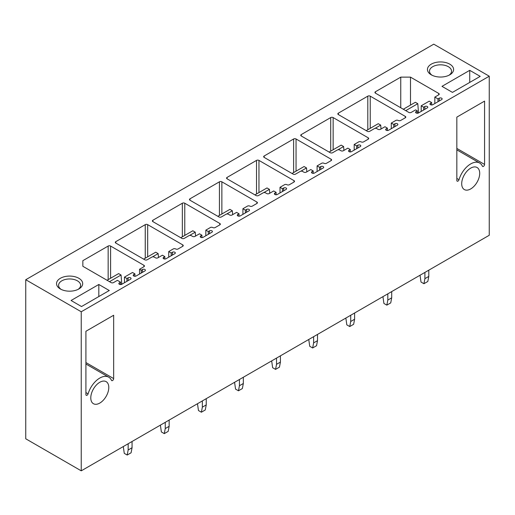 <?xml version="1.0" encoding="UTF-8"?>
<svg xmlns="http://www.w3.org/2000/svg" width="515" height="515" viewBox="0 0 515 515"><rect width="100%" height="100%" fill="white"/><g stroke="black" fill="none" stroke-linecap="round" stroke-linejoin="round"><path stroke-width="0.77" d="M81.241 311.768L81.241 470.832L489.25 235.271L489.25 76.207L81.241 311.768L25.75 279.729L25.75 438.793L81.241 470.832M482.401 166.191A17.896 10.332 120 0 0 479.652 163.03A17.896 10.332 120 0 0 459.007 179.696A1.603 0.927 120 0 1 457.166 181.19A1.603 0.927 120 0 1 456.831 180.456L456.831 117.124L484.576 101.107L484.576 164.433A1.603 0.927 120 0 1 483.881 166.049A1.603 0.927 120 0 1 482.645 166.474A1.603 0.927 120 0 1 482.401 166.191M113.661 378.583L113.661 315.251L85.915 331.267L85.915 394.599A1.603 0.927 120 0 0 86.243 395.333A1.603 0.927 120 0 0 88.091 393.846A17.896 10.332 120 0 1 108.736 377.18A17.896 10.332 120 0 1 111.485 380.34A1.603 0.927 120 0 0 111.729 380.624A1.603 0.927 120 0 0 112.959 380.192A1.603 0.927 120 0 0 113.661 378.583L85.915 362.566M470.704 168.135A12.733 7.352 120 0 0 462.386 179.355A12.733 7.352 120 0 0 464.337 189.559A12.733 7.352 120 0 0 470.704 188.928A12.733 7.352 120 0 0 479.021 177.707A12.733 7.352 120 0 0 477.07 167.504A12.733 7.352 120 0 0 470.704 168.135M99.788 382.278A12.733 7.352 120 0 0 91.47 393.499A12.733 7.352 120 0 0 93.421 403.709A12.733 7.352 120 0 0 99.788 403.078A12.733 7.352 120 0 0 108.105 391.851A12.733 7.352 120 0 0 106.154 381.647A12.733 7.352 120 0 0 99.788 382.278M489.25 76.207L433.759 44.168L25.75 279.729M81.531 306.541L71.07 300.496L98.816 284.48L109.277 290.518L81.531 306.541M60.358 288.973A13.081 7.551 0 0 0 78.859 288.973A13.081 7.551 0 0 0 78.859 278.293A13.081 7.551 0 0 0 60.358 278.293A13.081 7.551 0 0 0 60.358 288.973L60.358 288.973M469.731 70.33L441.986 86.353L452.453 92.391L480.199 76.375L469.731 70.33L469.731 82.413M449.775 64.15A13.081 7.551 0 0 0 431.274 64.15A13.081 7.551 0 0 0 431.274 74.829L431.274 74.829A13.081 7.551 0 0 0 449.775 74.829A13.081 7.551 0 0 0 449.775 64.15M147.683 256.824L147.683 224.649L182.735 244.882A1.719 0.991 0 0 1 183.237 245.584A1.719 0.991 0 0 1 182.735 246.286L178.106 248.957A1.719 0.991 0 0 1 175.654 248.945A1.719 0.991 0 0 0 173.24 248.957L168.74 251.558L171.173 252.962L172.39 252.26A1.719 0.991 0 0 1 174.263 252.041A1.719 0.991 0 0 1 175.325 252.962A1.719 0.991 0 0 1 174.823 253.663L166.062 258.723A1.719 0.991 0 0 1 164.182 258.936A1.719 0.991 0 0 1 163.12 258.021A1.719 0.991 0 0 1 163.628 257.313L164.845 256.612L162.412 255.208L157.905 257.809A1.719 0.991 0 0 1 155.472 257.809L154.255 257.107A1.719 0.991 0 0 0 151.822 257.107L147.2 259.772A1.719 0.991 0 0 1 144.767 259.772L115.804 243.054L115.804 241.651A1.719 0.991 0 0 0 115.296 242.353A1.719 0.991 0 0 0 115.804 243.054M115.804 241.651L145.249 224.649A1.719 0.991 0 0 1 147.683 224.649M184.776 235.407L184.776 203.232L219.821 223.465A1.719 0.991 0 0 1 220.33 224.167A1.719 0.991 0 0 1 219.821 224.868L215.199 227.54A1.719 0.991 0 0 1 212.747 227.527A1.719 0.991 0 0 0 210.332 227.54L205.833 230.141L208.266 231.544L209.483 230.842A1.719 0.991 0 0 1 211.356 230.63A1.719 0.991 0 0 1 212.418 231.544A1.719 0.991 0 0 1 211.916 232.246L203.155 237.306A1.719 0.991 0 0 1 201.275 237.524A1.719 0.991 0 0 1 200.213 236.604A1.719 0.991 0 0 1 200.721 235.902L201.938 235.201L199.505 233.791L194.998 236.391A1.719 0.991 0 0 1 192.565 236.391L191.348 235.69A1.719 0.991 0 0 0 188.915 235.69L184.293 238.361A1.719 0.991 0 0 1 181.853 238.361L152.897 221.637L152.897 220.233A1.719 0.991 0 0 0 152.389 220.935A1.719 0.991 0 0 0 152.897 221.637M152.897 220.233L182.342 203.232A1.719 0.991 0 0 1 184.776 203.232M221.868 213.995L221.868 181.814L256.914 202.054A1.719 0.991 0 0 1 257.423 202.756A1.719 0.991 0 0 1 256.914 203.457L252.292 206.129A1.719 0.991 0 0 1 249.839 206.116A1.719 0.991 0 0 0 247.425 206.129L242.919 208.723L245.352 210.133L246.569 209.431A1.719 0.991 0 0 1 248.449 209.212A1.719 0.991 0 0 1 249.511 210.133A1.719 0.991 0 0 1 249.009 210.835L240.241 215.894A1.719 0.991 0 0 1 238.368 216.107A1.719 0.991 0 0 1 237.306 215.186A1.719 0.991 0 0 1 237.808 214.485L239.024 213.783L236.591 212.38L232.091 214.98A1.719 0.991 0 0 1 229.658 214.98L228.441 214.279A1.719 0.991 0 0 0 226.008 214.279L221.379 216.944A1.719 0.991 0 0 1 218.946 216.944L189.984 200.226L189.984 198.816A1.719 0.991 0 0 0 189.481 199.524A1.719 0.991 0 0 0 189.984 200.226M189.984 198.816L219.435 181.814A1.719 0.991 0 0 1 221.868 181.814M258.961 192.578L258.961 160.403L294.007 180.636A1.719 0.991 0 0 1 294.509 181.338A1.719 0.991 0 0 1 294.007 182.04L289.385 184.711A1.719 0.991 0 0 1 286.926 184.698A1.719 0.991 0 0 0 284.518 184.711L280.012 187.312L282.445 188.715L283.662 188.014A1.719 0.991 0 0 1 285.542 187.801A1.719 0.991 0 0 1 286.604 188.715A1.719 0.991 0 0 1 286.095 189.417L277.334 194.477A1.719 0.991 0 0 1 275.461 194.696A1.719 0.991 0 0 1 274.398 193.775A1.719 0.991 0 0 1 274.901 193.074L276.117 192.372L273.684 190.962L269.184 193.563A1.719 0.991 0 0 1 266.751 193.563L265.534 192.861A1.719 0.991 0 0 0 263.094 192.861L258.472 195.533A1.719 0.991 0 0 1 256.039 195.533L227.076 178.808L227.076 177.405A1.719 0.991 0 0 0 226.574 178.106A1.719 0.991 0 0 0 227.076 178.808M227.076 177.405L256.528 160.403A1.719 0.991 0 0 1 258.961 160.403M296.054 171.167L296.054 138.986L331.1 159.219A1.719 0.991 0 0 1 331.602 159.927A1.719 0.991 0 0 1 331.1 160.629L326.478 163.294A1.719 0.991 0 0 1 324.019 163.287A1.719 0.991 0 0 0 321.605 163.3L317.105 165.894L319.538 167.304L320.755 166.596A1.719 0.991 0 0 1 322.628 166.384A1.719 0.991 0 0 1 323.69 167.304A1.719 0.991 0 0 1 323.188 168.006L314.427 173.066A1.719 0.991 0 0 1 312.553 173.278A1.719 0.991 0 0 1 311.491 172.358A1.719 0.991 0 0 1 311.993 171.656L313.21 170.954L310.777 169.551L306.277 172.152A1.719 0.991 0 0 1 303.837 172.152L302.627 171.45A1.719 0.991 0 0 0 300.187 171.45L295.565 174.115A1.719 0.991 0 0 1 293.132 174.115L264.169 157.397L264.169 155.987A1.719 0.991 0 0 0 263.667 156.695A1.719 0.991 0 0 0 264.169 157.397M264.169 155.987L293.621 138.986A1.719 0.991 0 0 1 296.054 138.986M333.147 149.749L333.147 117.575L368.193 137.808A1.719 0.991 0 0 1 368.695 138.509A1.719 0.991 0 0 1 368.193 139.211L363.564 141.883A1.719 0.991 0 0 1 361.112 141.87A1.719 0.991 0 0 0 358.698 141.883L354.198 144.483L356.631 145.887L357.848 145.185A1.719 0.991 0 0 1 359.721 144.966A1.719 0.991 0 0 1 360.783 145.887A1.719 0.991 0 0 1 360.281 146.588L351.52 151.648A1.719 0.991 0 0 1 349.646 151.861A1.719 0.991 0 0 1 348.584 150.947A1.719 0.991 0 0 1 349.086 150.245L350.303 149.543L347.87 148.133L343.363 150.734A1.719 0.991 0 0 1 340.93 150.734L339.713 150.032A1.719 0.991 0 0 0 337.28 150.032L332.658 152.704A1.719 0.991 0 0 1 330.224 152.704L301.262 135.979L301.262 134.576A1.719 0.991 0 0 0 300.754 135.278A1.719 0.991 0 0 0 301.262 135.979M301.262 134.576L330.707 117.575A1.719 0.991 0 0 1 333.147 117.575M141.258 273.04L141.258 270.227L139.559 269.248L143.936 266.719A1.719 0.991 0 0 0 144.438 266.017A1.719 0.991 0 0 0 143.936 265.309L110.596 246.061A1.719 0.991 0 0 0 108.156 246.061L82.851 260.674L82.851 266.294L111.079 282.593A1.719 0.991 0 0 0 113.512 282.593L117.407 280.347L120.574 282.175L119.358 282.877A1.719 0.991 0 0 0 118.849 283.578A1.719 0.991 0 0 0 119.911 284.499A1.719 0.991 0 0 0 121.791 284.28L121.057 275.01L118.624 273.6L107.062 280.276M141.258 270.227L142.475 269.525A1.719 0.991 0 0 1 144.355 269.313A1.719 0.991 0 0 1 145.417 270.227A1.719 0.991 0 0 1 144.908 270.935L136.147 275.989A1.719 0.991 0 0 1 134.273 276.207A1.719 0.991 0 0 1 133.211 275.287A1.719 0.991 0 0 1 133.713 274.585L134.93 273.883L132.497 272.48L124.469 277.115L126.902 278.518L128.119 277.817A1.719 0.991 0 0 1 129.992 277.604A1.719 0.991 0 0 1 131.055 278.518A1.719 0.991 0 0 1 130.553 279.22L121.791 284.28M416.088 112.965L416.088 111.555L417.305 110.854L415.605 109.875L411.221 112.399A1.719 0.991 0 0 1 408.788 112.399L375.441 93.151L375.441 91.747L400.754 77.134L410.494 77.134L438.722 93.434A1.719 0.991 0 0 1 439.224 94.136A1.719 0.991 0 0 1 438.722 94.837L434.827 97.084L437.995 98.912L439.211 98.211A1.719 0.991 0 0 1 441.085 97.992A1.719 0.991 0 0 1 442.147 98.912A1.719 0.991 0 0 1 441.645 99.614L432.883 104.674A1.719 0.991 0 0 1 431.01 104.886A1.719 0.991 0 0 1 429.941 103.972A1.719 0.991 0 0 1 430.45 103.27L431.667 102.569L429.233 101.159L421.199 105.8L423.633 107.204L424.849 106.502A1.719 0.991 0 0 1 426.729 106.283A1.719 0.991 0 0 1 427.791 107.204A1.719 0.991 0 0 1 427.283 107.905L418.521 112.965L417.794 103.689L415.36 102.285L403.309 109.238M416.088 111.555A1.719 0.991 0 0 0 415.586 112.264A1.719 0.991 0 0 0 416.648 113.178A1.719 0.991 0 0 0 418.521 112.965M375.441 91.747A1.719 0.991 0 0 0 374.939 92.449A1.719 0.991 0 0 0 375.441 93.151M391.291 128.686L391.291 123.066L395.79 120.465A1.719 0.991 0 0 1 398.204 120.452A1.719 0.991 0 0 0 400.657 120.465L405.279 117.8A1.719 0.991 0 0 0 405.788 117.098A1.719 0.991 0 0 0 405.279 116.39L370.234 96.157A1.719 0.991 0 0 0 367.8 96.157L338.355 113.158A1.719 0.991 0 0 0 337.846 113.86A1.719 0.991 0 0 0 338.355 114.568L338.355 113.158M391.291 123.066L393.724 124.469L394.941 123.767A1.719 0.991 0 0 1 396.814 123.555A1.719 0.991 0 0 1 397.876 124.469A1.719 0.991 0 0 1 397.374 125.177L388.613 130.231A1.719 0.991 0 0 1 386.733 130.45A1.719 0.991 0 0 1 385.671 129.529A1.719 0.991 0 0 1 386.179 128.827L387.396 128.126L384.963 126.722L380.456 129.317A1.719 0.991 0 0 1 378.023 129.317L376.806 128.615A1.719 0.991 0 0 0 374.373 128.615L369.751 131.286A1.719 0.991 0 0 1 367.317 131.286L338.355 114.568M387.396 130.527L387.396 128.126M393.724 127.282L393.724 124.469M400.754 107.764L400.754 77.134M410.494 105.092L410.494 77.134M417.305 113.255L417.305 110.854M423.633 110.01L423.633 107.204M421.199 111.42L421.199 105.8M431.667 104.963L431.667 102.569M437.995 101.725L437.995 98.912M434.827 103.547L434.827 97.084M121.791 283.862L120.574 284.563L120.574 282.175M126.902 281.332L126.902 278.518M124.469 282.735L124.469 277.115M134.93 276.285L134.93 273.883M139.559 274.025L139.559 269.248M82.851 266.294L82.851 260.674M350.303 151.938L350.303 149.543M356.631 148.7L356.631 145.887M354.198 150.103L354.198 144.483M313.21 173.355L313.21 170.954M319.538 170.111L319.538 167.304M317.105 171.514L317.105 165.894M276.117 194.767L276.117 192.372M282.445 191.529L282.445 188.715M280.012 192.932L280.012 187.312M239.024 216.184L239.024 213.783M245.352 212.94L245.352 210.133M242.919 214.349L242.919 208.723M201.938 237.595L201.938 235.201M208.266 234.357L208.266 231.544M205.833 235.761L205.833 230.141M164.845 259.013L164.845 256.612M171.173 255.768L171.173 252.962M168.74 257.178L168.74 251.558M448.983 75.248A11.015 6.36 0 0 0 451.539 71.173A11.015 6.36 0 0 0 448.314 66.68A11.015 6.36 0 0 0 436.308 65.302A11.015 6.36 0 0 0 429.51 71.173A11.015 6.36 0 0 0 432.066 75.248M98.816 284.48L98.816 296.563M61.15 289.398A11.015 6.36 180 0 1 58.594 285.323A11.015 6.36 180 0 1 65.392 279.445A11.015 6.36 180 0 1 77.398 280.823A11.015 6.36 180 0 1 80.623 285.323A11.015 6.36 180 0 1 78.061 289.398M417.305 113.242L418.521 112.54M405.743 110.648L417.794 103.689M424.901 272.422L424.901 278.66L428.795 276.413L427.817 281.473L423.929 283.72L421.006 282.033L420.034 275.235M428.795 270.175L428.795 276.413M424.901 278.66L423.929 283.72M366.223 130.656L378.268 123.697L380.701 125.106L381.023 128.995M375.023 128.383L380.701 125.106M387.808 293.84L387.808 300.078L391.703 297.831L390.731 302.891L386.836 305.138L383.913 303.451L382.941 296.646M391.703 291.593L391.703 297.831M387.808 300.078L386.836 305.138M329.13 152.067L341.175 145.114L343.608 146.518L343.93 150.406M337.937 149.794L343.608 146.518M350.715 315.251L350.715 321.495L354.61 319.242L353.638 324.302L349.743 326.549L346.82 324.862L345.848 318.064M354.61 313.004L354.61 319.242M350.715 321.495L349.743 326.549M292.037 173.484L304.082 166.532L306.515 167.935L306.837 171.823M300.844 171.212L306.515 167.935M313.622 336.668L313.622 342.906L317.517 340.66L316.545 345.719L312.65 347.966L309.727 346.28L308.755 339.482M317.517 334.422L317.517 340.66M313.622 342.906L312.65 347.966M254.944 194.902L266.989 187.943L269.429 189.346L269.744 193.241M263.751 192.623L269.429 189.346M276.536 358.086L276.536 364.324L280.424 362.071L279.452 367.131L275.557 369.377L272.641 367.697L271.663 360.893M280.424 355.833L280.424 362.071M276.536 364.324L275.557 369.377M217.851 216.313L229.902 209.36L232.336 210.764L232.658 214.652M226.658 214.04L232.336 210.764M239.443 379.497L239.443 385.735L243.338 383.488L242.359 388.548L238.464 390.795L235.548 389.108L234.576 382.31M243.338 377.25L243.338 383.488M239.443 385.735L238.464 390.795M180.759 237.73L192.81 230.772L195.243 232.175L195.565 236.07M189.565 235.458L195.243 232.175M202.35 400.915L202.35 407.153L206.245 404.906L205.273 409.959L201.378 412.212L198.455 410.526L197.483 403.721M206.245 398.661L206.245 404.906M202.35 407.153L201.378 412.212M143.672 259.142L155.717 252.189L158.15 253.592L158.472 257.481M152.472 256.869L158.15 253.592M165.257 422.326L165.257 428.564L169.152 426.317L168.18 431.377L164.285 433.624L161.362 431.937L160.39 425.139M169.152 420.079L169.152 426.317M165.257 428.564L164.285 433.624M109.495 281.679L121.057 275.01M128.164 443.743L128.164 449.981L132.059 447.735L131.087 452.788L127.192 455.041L124.27 453.355L123.297 446.55M132.059 441.49L132.059 447.735M128.164 449.981L127.192 455.041M370.234 128.338L370.234 96.157M367.8 129.741L367.8 96.157M386.179 130.231L386.179 128.827M394.941 126.581L394.941 123.767M405.279 117.8L405.279 116.39M424.849 109.309L424.849 106.502M430.45 104.674L430.45 103.27M439.211 101.017L439.211 98.211M438.722 94.837L438.722 93.434M119.358 284.28L119.358 282.877M128.119 280.63L128.119 277.817M133.713 275.989L133.713 274.585M142.475 272.338L142.475 269.525M143.936 266.719L143.936 265.309M110.596 278.242L110.596 246.061M108.156 279.645L108.156 246.061M330.707 151.159L330.707 117.575M368.193 139.211L368.193 137.808M349.086 151.648L349.086 150.245M357.848 147.992L357.848 145.185M293.621 172.57L293.621 138.986M331.1 160.629L331.1 159.219M311.993 173.066L311.993 171.656M320.755 169.409L320.755 166.596M256.528 193.988L256.528 160.403M294.007 182.04L294.007 180.636M274.901 194.477L274.901 193.074M283.662 190.827L283.662 188.014M219.435 215.399L219.435 181.814M256.914 203.457L256.914 202.054M237.808 215.894L237.808 214.485M246.569 212.238L246.569 209.431M182.342 236.816L182.342 203.232M219.821 224.868L219.821 223.465M200.721 237.306L200.721 235.902M209.483 233.655L209.483 230.842M145.249 258.227L145.249 224.649M182.735 246.286L182.735 244.882M163.628 258.723L163.628 257.313M172.39 255.067L172.39 252.26M456.831 178.441L459.007 179.696M456.831 148.417L484.576 164.433M88.091 393.846L85.915 392.585M456.831 149.852L479.652 163.03M108.736 377.18L85.915 364.002"/></g></svg>
